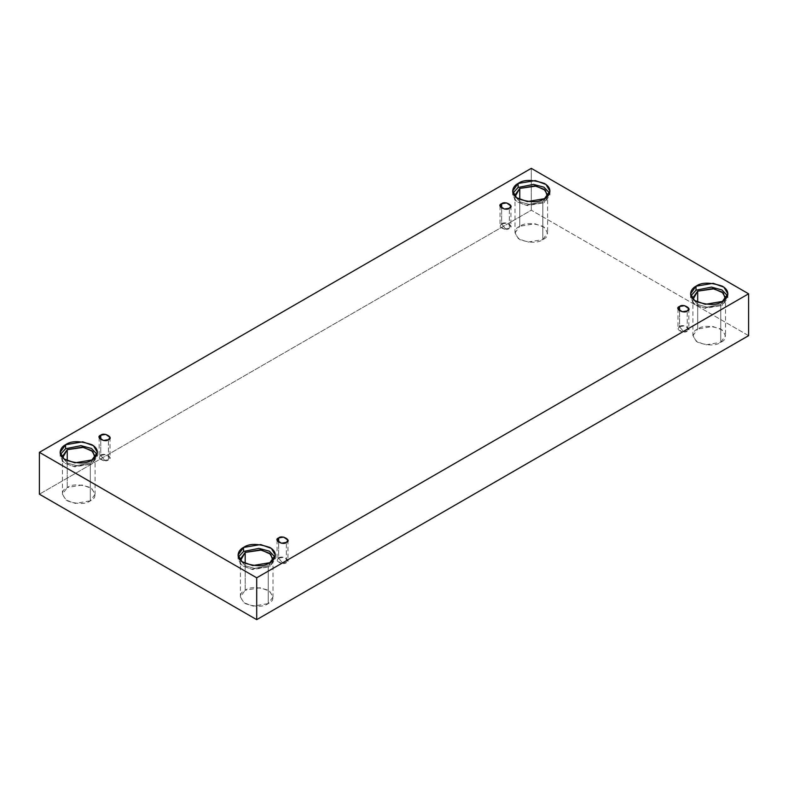 <?xml version="1.0" encoding="UTF-8"?>
<svg xmlns="http://www.w3.org/2000/svg" width="788" height="788" viewBox="0 0 788 788"><rect width="100%" height="100%" fill="white"/><g stroke="black" fill="none" stroke-linecap="round" stroke-linejoin="round"><path stroke-width="0.59" stroke-dasharray="3.94 2.96" d="M509.324 228.362L505.482 228.816L501.641 223.92C495.711 225.772 506.132 231.79 509.324 228.362L504.32 229.209L500.045 226.146L501.641 223.92L501.641 208.199L501.641 223.92L506.645 223.073L510.92 226.146L509.324 228.362L509.324 208.199L509.324 228.362C515.254 226.52 504.832 220.502 501.641 223.92L505.482 228.816L509.324 228.362M108.429 459.818L104.587 460.261L100.746 455.375C94.816 457.227 105.237 463.245 108.429 459.818L103.425 460.665L99.15 457.601L100.746 455.375L100.746 439.655L100.746 455.375L105.75 454.528L110.025 457.601L108.429 459.818L108.429 439.655L108.429 459.818C114.358 457.976 103.937 451.957 100.746 455.375L104.587 460.261L108.429 459.818M286.359 562.543L282.518 562.996L278.676 558.111C272.746 559.953 283.168 565.971 286.359 562.543L281.355 563.39L277.081 560.327L278.676 558.111L278.676 542.38L278.676 558.111L283.68 557.264L287.955 560.327L286.359 562.543L286.359 542.38L286.359 562.543C292.289 560.701 281.868 554.683 278.676 558.111L282.518 562.996L286.359 562.543M687.254 331.088L683.413 331.541L679.571 326.656C673.641 328.498 684.063 334.516 687.254 331.088L682.25 331.935L677.975 328.872L679.571 326.656L679.571 310.925L679.571 326.656L684.575 325.808L688.85 328.872L687.254 331.088L687.254 310.925L687.254 331.088C693.184 329.246 682.763 323.228 679.571 326.656L683.413 331.541L687.254 331.088M91.96 459.946L91.96 463.945L74.791 466.851L64.104 462.97L60.134 456.331L60.459 454.341L62.37 461.443L72.87 466.545L91.96 463.945L97.091 454.341L97.416 456.331L91.96 463.945L91.96 459.946M62.646 457.729L67.315 463.029L76.525 465.659L90.305 462.989L90.305 500.853L75.284 503.394L65.936 499.996L62.469 494.194L67.246 487.536L67.246 460.793L67.246 487.536C61.139 490.303 61.139 494.746 67.246 500.853C77.825 504.379 85.508 504.379 90.305 500.853C96.412 498.085 96.412 493.643 90.305 487.536C79.726 484.009 72.043 484.009 67.246 487.536L82.267 484.994L91.615 488.383L95.082 494.194L90.305 500.853L90.305 462.989L94.905 457.729L90.305 462.989L76.525 465.659L67.315 463.029L62.646 457.729M544.469 198.694L544.469 202.683L527.31 205.589L516.613 201.708L512.653 195.079L512.978 193.08L514.889 200.191L525.389 205.284L544.469 202.683L549.61 193.08L549.935 195.079L544.469 202.683L544.469 198.694M547.424 196.478L542.824 201.738L529.043 204.397L519.834 201.777L515.165 196.478L519.834 201.777L529.043 204.397L542.824 201.738L542.824 239.591L527.802 242.133L518.455 238.734L514.988 232.933L519.765 226.274L519.765 199.531L519.765 226.274C513.648 229.042 513.648 233.484 519.765 239.591C530.344 243.118 538.027 243.118 542.824 239.591C548.931 236.824 548.931 232.381 542.824 226.274C532.245 222.748 524.562 222.748 519.765 226.274L534.786 223.733L544.134 227.131L547.601 232.933L542.824 239.591L542.824 201.738L547.601 195.079L547.601 232.933M722.409 301.42L722.409 305.409L705.24 308.315L694.543 304.434L690.583 297.805L690.909 295.805L692.819 302.917L703.32 308.01L722.409 305.409L727.541 295.805L727.866 297.805L722.409 305.409L722.409 301.42M725.354 299.204L720.754 304.464L706.974 307.133L697.764 304.503L693.095 299.204L697.764 304.503L706.974 307.133L720.754 304.464L720.754 342.317L705.733 344.858L696.385 341.47L692.918 335.658L697.695 329L697.695 302.267L697.695 329C691.588 331.768 691.588 336.21 697.695 342.317C708.274 345.843 715.957 345.843 720.754 342.317C726.861 339.549 726.861 335.107 720.754 329C710.175 325.474 702.492 325.474 697.695 329L712.716 326.459L722.064 329.857L725.531 335.658L720.754 342.317L720.754 304.464L725.531 297.805L725.531 335.658M269.89 562.671L269.89 566.67L252.721 569.576L242.034 565.695L238.065 559.066L238.39 557.067L240.301 564.178L250.801 569.271L269.89 566.67L275.022 557.067L275.347 559.066L269.89 566.67L269.89 562.671M240.576 560.465L245.245 565.764L254.455 568.384L268.235 565.725L268.235 603.578L253.214 606.12L243.866 602.721L240.399 596.92L245.176 590.261L245.176 563.519L245.176 590.261C239.069 593.029 239.069 597.471 245.176 603.578C255.755 607.105 263.438 607.105 268.235 603.578C274.352 600.811 274.352 596.368 268.235 590.261C257.656 586.735 249.973 586.735 245.176 590.261L260.198 587.72L269.545 591.118L273.012 596.92L268.235 603.578L268.235 565.725L272.835 560.465L268.235 565.725L254.455 568.384L245.245 565.764L240.576 560.465M748.6 335.658L531.289 210.199L531.289 168.346L531.289 210.199L39.4 494.194L531.289 210.199L748.6 335.658M500.045 205.983L500.045 226.146M99.15 437.439L99.15 457.601M277.081 540.164L277.081 560.327M677.975 308.709L677.975 328.872M60.134 452.342L60.134 456.331M62.469 456.331L62.469 494.194M512.653 191.08L512.653 195.079M514.988 195.079L514.988 232.933M690.583 293.806L690.583 297.805M692.918 297.805L692.918 335.658M238.065 555.067L238.065 559.066M240.399 559.066L240.399 596.92M273.012 559.066L273.012 596.92M275.347 555.067L275.347 559.066M727.866 293.806L727.866 297.805M549.935 191.08L549.935 195.079M95.082 456.331L95.082 494.194M97.416 452.342L97.416 456.331M688.85 308.709L688.85 328.872M287.955 540.164L287.955 560.327M110.025 437.439L110.025 457.601M510.92 205.983L510.92 226.146"/><path stroke-width="1.18" d="M501.641 203.767L500.045 205.983L504.32 209.047L509.324 208.199C506.132 211.627 495.711 205.609 501.641 203.767C504.832 200.339 515.254 206.357 509.324 208.199L510.92 205.983L506.645 202.92L501.641 203.767L501.641 208.199L501.641 203.767M100.746 435.222L99.15 437.439L103.425 440.502L108.429 439.655C105.237 443.083 94.816 437.064 100.746 435.222C103.937 431.794 114.358 437.813 108.429 439.655L110.025 437.439L105.75 434.375L100.746 435.222L100.746 439.655L100.746 435.222M278.676 537.948L277.081 540.164L281.355 543.227L286.359 542.38C283.168 545.808 272.746 539.79 278.676 537.948C281.868 534.52 292.289 540.538 286.359 542.38L287.955 540.164L283.68 537.101L278.676 537.948L278.676 542.38L278.676 537.948M679.571 306.493L677.975 308.709L682.25 311.772L687.254 310.925C684.063 314.353 673.641 308.335 679.571 306.493C682.763 303.065 693.184 309.083 687.254 310.925L688.85 308.709L684.575 305.646L679.571 306.493L679.571 310.925L679.571 306.493M65.591 444.728L60.134 452.342L64.104 458.971L74.791 462.851L91.96 459.946C86.473 463.974 77.687 463.974 65.591 459.946C56.017 454.213 61.208 446.648 65.591 444.728C71.078 440.699 79.864 440.699 91.96 444.728C101.534 450.47 96.343 458.025 91.96 459.946L97.416 452.342L93.457 445.703L82.76 441.822L65.591 444.728L65.591 448.727L65.591 444.728M60.459 454.341L65.591 448.727L60.459 454.341M67.246 449.672L62.469 456.331L62.646 457.729L67.246 449.672L67.246 460.793L67.246 449.672L83.587 447.338L92.846 451.573L94.905 457.729L95.082 456.331L91.615 450.529L82.267 447.131L67.246 449.672M518.11 183.476L512.653 191.08L516.613 197.719L527.31 201.59L544.469 198.694C538.992 202.723 530.206 202.723 518.11 198.694C508.536 192.952 513.727 185.387 518.11 183.476C523.596 179.437 532.383 179.437 544.469 183.476C554.053 189.209 548.862 196.773 544.469 198.694L549.935 191.08L545.966 184.451L535.279 180.57L518.11 183.476L518.11 187.465L518.11 183.476M512.978 193.08L518.11 187.465L512.978 193.08M547.601 195.079L544.134 189.268L534.786 185.879L519.765 188.421L514.988 195.079L515.165 196.478L519.765 188.421L519.765 199.531L519.765 188.421L536.106 186.076L545.365 190.312L547.424 196.478M696.04 286.202L690.583 293.806L694.543 300.445L705.24 304.326L722.409 301.42C716.922 305.449 708.136 305.449 696.04 301.42C686.466 295.677 691.657 288.122 696.04 286.202C701.527 282.173 710.313 282.173 722.409 286.202C731.983 291.934 726.792 299.499 722.409 301.42L727.866 293.806L723.896 287.177L713.209 283.296L696.04 286.202L696.04 290.191L696.04 286.202M690.909 295.805L696.04 290.191L690.909 295.805M725.531 297.805L722.064 292.003L712.716 288.605L697.695 291.146L692.918 297.805L693.095 299.204L697.695 291.146L697.695 302.267L697.695 291.146L714.036 288.812L723.295 293.047L725.354 299.204M243.531 547.453L238.065 555.067L242.034 561.696L252.721 565.577L269.89 562.671C264.404 566.71 255.617 566.71 243.531 562.671C233.947 556.939 239.138 549.374 243.531 547.453C249.008 543.425 257.794 543.425 269.89 547.453C279.464 553.196 274.273 560.76 269.89 562.671L275.347 555.067L271.387 548.428L260.69 544.557L243.531 547.453L243.531 551.452L243.531 547.453M238.39 557.067L243.531 551.452L238.39 557.067M245.176 552.408L240.399 559.066L240.576 560.465L245.176 552.408L245.176 563.519L245.176 552.408L261.527 550.063L270.776 554.299L272.835 560.465L273.012 559.066L269.545 553.255L260.198 549.866L245.176 552.408M256.711 619.654L748.6 335.658L748.6 293.806L256.711 577.801L256.711 619.654L256.711 577.801L39.4 452.342L531.289 168.346L748.6 293.806L748.6 335.658L256.711 619.654L39.4 494.194L39.4 452.342L39.4 494.194L256.711 619.654M256.711 577.801L748.6 293.806L531.289 168.346L39.4 452.342L256.711 577.801M275.022 557.067L269.388 551.176L258.937 548.379L243.531 551.452L258.937 548.379L269.388 551.176L275.022 557.067M727.541 295.805L721.906 289.915L711.456 287.118L696.04 290.191L711.456 287.118L721.906 289.915L727.541 295.805M549.61 193.08L543.976 187.189L533.515 184.392L518.11 187.465L533.515 184.392L543.976 187.189L549.61 193.08M97.091 454.341L91.457 448.451L81.006 445.653L65.591 448.727L81.006 445.653L91.457 448.451L97.091 454.341"/></g></svg>
